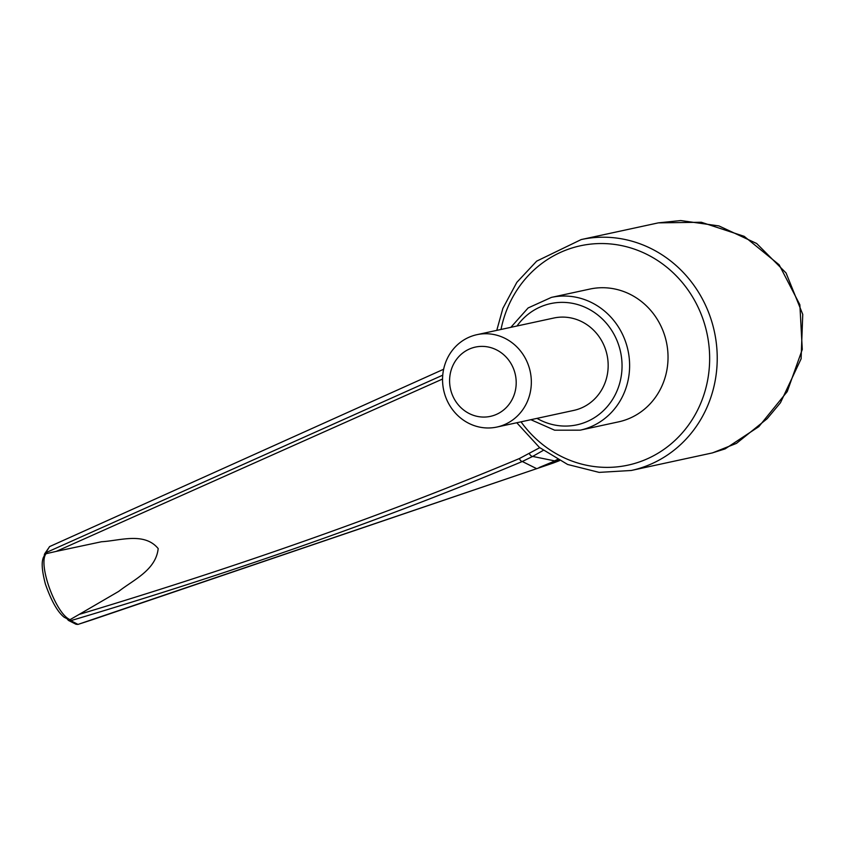 <?xml version="1.0" encoding="UTF-8"?>
<svg xmlns="http://www.w3.org/2000/svg" width="845" height="845" viewBox="0 0 845 845"><rect width="100%" height="100%" fill="white"/><g stroke="black" fill="none" stroke-linecap="round" stroke-linejoin="round"><path stroke-width="1.27" d="M476.939 334.673L553.771 318.037A47.257 44.267 77.8 0 1 606.192 351.531A47.257 44.267 77.8 0 1 579.913 408.568A47.257 44.267 77.8 0 1 573.776 410.406L496.945 427.042A47.257 44.267 -102.2 0 0 503.081 425.204A47.257 44.267 -102.2 0 0 529.361 368.166A47.257 44.267 -102.2 0 0 476.939 334.673A47.257 44.267 -102.2 0 0 470.802 336.511A47.257 44.267 -102.2 0 0 444.523 393.538A47.257 44.267 -102.2 0 0 496.945 427.042M631.236 470.485L712.071 452.983L725.084 448.896L758.831 426.64L787.234 391.594L802.275 349.46L799.866 304.77L779.164 264.802L744.191 236.336L701.329 222.256L658.318 222.869L581.223 239.558A118.142 110.663 77.8 0 1 712.282 323.308A118.142 110.663 77.8 0 1 646.583 465.901A118.142 110.663 77.8 0 1 631.236 470.485L599.147 472.387L567.66 464.486L539.427 447.459L516.77 422.743M510.855 327.332L528.136 307.939L551.415 297.387L589.831 289.075A67.927 63.628 77.8 0 1 665.195 337.229A67.927 63.628 77.8 0 1 627.412 419.215A67.927 63.628 77.8 0 1 618.582 421.856L580.166 430.168L554.616 430.189L530.85 419.701M557.341 459.532L551.943 462.194L558.408 460.102M543.187 450.417L532.656 456.427L554.616 460.874M442.548 379.035L56.277 551.373L101.558 541.74C119.736 540.747 144.337 531.769 158.184 548.563C155.892 570.153 133.489 579.797 118.786 591.342L79.187 614.399C241.163 565.622 387.908 513.665 519.432 458.529L539.712 447.692M443.625 369.254L49.644 546.567L44.764 553.655A2.957 2.683 31.5 0 1 45.799 552.725L43.158 557.953C42.662 560.182 40.328 564.618 45.408 584.096C51.291 600.879 57.534 611.917 64.146 617.22L77.972 624.413L553.369 462.997L77.972 624.413L76.029 624.265L68.783 620.589A2.957 2.588 -63.1 0 0 70.547 620.737C237.022 571.157 387.601 518.069 522.305 461.497A3.549 2.218 -112.5 0 1 519.432 458.529M49.538 546.62L45.799 552.725L442.738 375.169M56.277 551.373L46.063 553.707C37.676 564.016 55.844 614.061 70.061 619.649L79.187 614.399M551.943 462.194L539.163 467.517M77.941 624.423L92.823 619.575A2.957 2.767 72 0 0 92.855 619.565L553.412 462.975A11.809 6.76 71.2 0 1 553.369 462.997L559.464 460.662M559.474 460.662L553.412 462.975A11.809 6.76 71.2 0 0 553.464 462.965M529.392 453.596A3.549 2.186 -120.2 0 0 532.656 456.427L522.305 461.497L536.3 468.489M470.792 348.467A35.437 33.198 -102.2 0 0 462.088 408.716A35.437 33.198 -102.2 0 0 515.82 388.013A35.437 33.198 -102.2 0 0 470.792 348.467M516.992 326.001A62.023 58.094 77.8 0 1 610.101 328.04A62.023 58.094 77.8 0 1 584.962 422.426A62.023 58.094 77.8 0 1 536.997 418.37M501.011 329.455A112.237 105.129 77.8 0 1 672.388 272.069A112.237 105.129 77.8 0 1 642.549 460.789A112.237 105.129 77.8 0 1 521.016 421.824M44.394 554.922A2.957 2.683 31.5 0 1 44.764 553.655L44.32 554.943M551.415 297.387A67.927 63.628 77.8 0 1 626.779 345.542A67.927 63.628 77.8 0 1 588.997 427.528A67.927 63.628 77.8 0 1 580.166 430.168M67.822 619.67A2.957 2.588 -63.1 0 0 68.783 620.589L67.315 619.131M658.318 222.869L680.721 220.556L718.926 225.921L756.666 243.497L786.061 272.977L802.75 314.372L801.102 358.829L780.463 402.738L767.154 418.708L736.46 443.382L712.567 452.867M496.765 330.374L502.881 308.351L516.834 282.357L536.691 261.126L581.223 239.558"/></g></svg>

